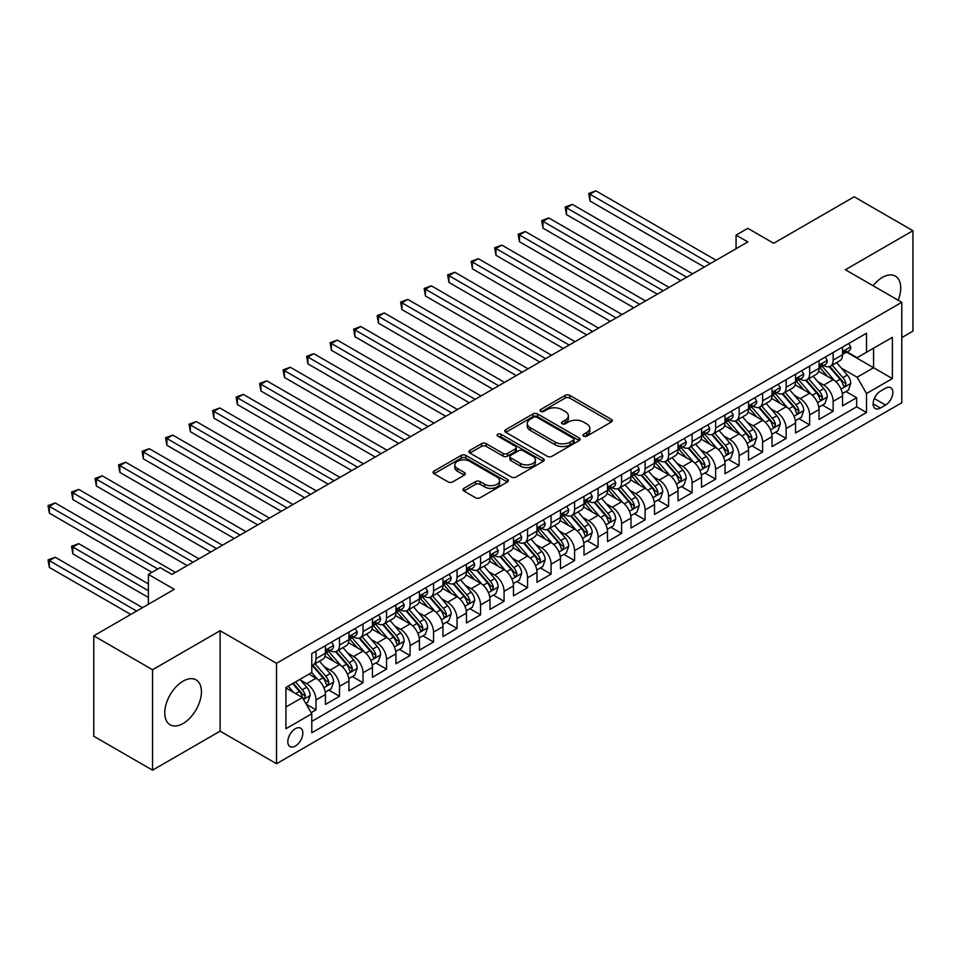 <?xml version="1.0" encoding="UTF-8"?>
<svg xmlns="http://www.w3.org/2000/svg" width="961" height="961" viewBox="0 0 961 961"><rect width="100%" height="100%" fill="white"/><g stroke="black" fill="none" stroke-linecap="round" stroke-linejoin="round"><path stroke-width="1.44" d="M583.579 436.162A2.282 1.321 0 0 0 586.811 436.162L611.328 422.011A3.267 1.886 0 0 0 612.277 420.678A3.267 1.886 0 0 0 611.328 419.344L569.789 395.367A3.267 1.886 0 0 0 565.176 395.367L540.671 409.518A2.282 1.321 0 0 0 539.998 410.455A2.282 1.321 0 0 0 540.671 411.38A2.282 1.321 0 0 0 543.89 411.38L547.073 409.554A10.439 6.03 0 0 1 561.837 409.554L565.296 411.548A10.439 6.03 0 0 1 568.359 415.813A10.439 6.03 0 0 1 565.296 420.077L562.125 421.903A2.282 1.321 0 0 0 561.452 422.84A2.282 1.321 0 0 0 562.125 423.777A2.282 1.321 0 0 0 565.356 423.777L568.528 421.939A10.439 6.03 0 0 1 583.291 421.939L586.751 423.945A10.439 6.03 0 0 1 589.814 428.198A10.439 6.03 0 0 1 586.751 432.462L583.579 434.3A2.282 1.321 0 0 0 582.907 435.225A2.282 1.321 0 0 0 583.579 436.162L583.579 434.3M183.095 723.489A25.935 14.968 120 0 0 200.032 700.641A25.935 14.968 120 0 0 196.056 679.859A25.935 14.968 120 0 0 183.095 681.145A25.935 14.968 120 0 0 166.157 703.993A25.935 14.968 120 0 0 170.121 724.774A25.935 14.968 120 0 0 183.095 723.489M898.175 300.228A25.935 14.968 120 0 0 895.352 276.119A25.935 14.968 120 0 0 882.39 277.405A25.935 14.968 120 0 0 873.068 285.729M295.327 746.084A10.643 6.138 120 0 0 302.283 736.715A10.643 6.138 120 0 0 300.649 728.186A10.643 6.138 120 0 0 295.327 728.714A10.643 6.138 120 0 0 288.384 738.084A10.643 6.138 120 0 0 290.018 746.613A10.643 6.138 120 0 0 295.327 746.084M463.887 488.344A3.267 1.886 0 0 0 462.938 489.678A3.267 1.886 0 0 0 463.887 491.011L475.539 497.738A3.267 1.886 0 0 0 480.164 497.738L507.384 482.014A3.267 1.886 0 0 0 508.345 480.692A3.267 1.886 0 0 0 507.384 479.359L465.857 455.382A3.267 1.886 0 0 0 461.244 455.382L434.012 471.094A3.267 1.886 0 0 0 433.063 472.428A3.267 1.886 0 0 0 434.012 473.761L448.09 481.881A3.267 1.886 0 0 0 452.703 481.881L464.355 475.154A3.267 1.886 0 0 0 465.304 473.821A3.267 1.886 0 0 0 464.355 472.5L457.376 468.463A8.733 5.045 0 0 1 454.817 464.896A8.733 5.045 0 0 1 460.211 460.247A8.733 5.045 0 0 1 469.713 461.34L497.053 477.124A8.733 5.045 0 0 1 499.612 480.692A8.733 5.045 0 0 1 494.23 485.341A8.733 5.045 0 0 1 484.716 484.248L480.164 481.617A3.267 1.886 0 0 0 475.539 481.617L463.887 488.344L463.887 491.011M901.79 337.599L912.95 331.149L912.95 230.724L854.185 196.801L773.677 243.277L747.826 228.346L736.066 235.133L747.826 241.92L171.923 574.414L160.175 567.627L148.414 574.414L148.414 604.265M152.535 669.745L152.535 770.169L220.117 731.153L220.117 630.728L152.535 669.745L93.77 635.822L174.277 589.333L148.414 574.414M220.117 630.728L276.528 663.306L901.79 302.307L901.79 402.743L276.528 763.731L276.528 663.306M912.95 230.724L845.368 269.741L901.79 302.307M547.302 456.307A3.267 1.886 0 0 0 551.914 456.307L579.135 440.594A3.267 1.886 0 0 0 580.096 439.261A3.267 1.886 0 0 0 579.135 437.928L537.607 413.951A3.267 1.886 0 0 0 532.995 413.951L505.774 429.663A3.267 1.886 0 0 0 504.813 430.996A3.267 1.886 0 0 0 505.774 432.33L547.302 456.307M498.723 436.654A2.282 1.321 0 0 1 501.041 436.979L501.041 434.264L543.265 458.637A3.267 1.886 0 0 1 544.214 459.971A3.267 1.886 0 0 1 543.265 461.304L516.033 477.028A3.267 1.886 0 0 1 511.42 477.028L469.893 453.051L469.893 450.385A3.267 1.886 0 0 0 468.932 451.718A3.267 1.886 0 0 0 469.893 453.051M469.893 450.385L481.545 443.658A3.267 1.886 0 0 1 486.158 443.658L502.999 453.376A3.267 1.886 0 0 0 507.612 453.376L515.348 448.919A3.267 1.886 0 0 0 516.297 447.586A3.267 1.886 0 0 0 515.348 446.252L497.81 436.126A2.282 1.321 0 0 1 497.137 435.201A2.282 1.321 0 0 1 498.555 433.976A2.282 1.321 0 0 1 501.041 434.264M152.535 770.169L93.77 736.246L93.77 635.822M311.136 712.666L316.013 709.855L306.259 704.221M300.709 680.256L306.619 683.655A13.298 7.676 60 0 1 316.013 699.944L325.419 694.515L325.419 704.425L339.521 696.281L328.83 690.106M324.217 666.682L330.116 670.081A13.298 7.676 60 0 1 339.521 686.37L348.927 680.941L348.927 690.851L363.03 682.706L352.339 676.532M347.726 653.108L353.624 656.519A13.298 7.676 60 0 1 363.03 672.796L372.436 667.378L372.436 677.277L386.538 669.132L375.835 662.958M371.234 639.533L377.132 642.945A13.298 7.676 60 0 1 386.538 659.234L395.932 653.804L395.932 663.715L410.047 655.57L399.344 649.396M394.743 625.971L400.641 629.371A13.298 7.676 60 0 1 410.047 645.66L419.44 640.23L419.44 650.141L433.543 641.996L422.852 635.822M418.239 612.397L424.149 615.809A13.298 7.676 60 0 1 433.543 632.086L442.949 626.656L442.949 636.566L457.052 628.422L446.36 622.247M441.748 598.823L447.646 602.235A13.298 7.676 60 0 1 457.052 618.512L466.457 613.094L466.457 622.992L480.56 614.848L469.869 608.673M465.256 585.249L471.154 588.661A13.298 7.676 60 0 1 480.56 604.949L489.966 599.52L489.966 609.43L504.069 601.286L493.365 595.111M488.765 571.687L494.663 575.086A13.298 7.676 60 0 1 504.069 591.375L513.462 585.946L513.462 595.856L527.565 587.712L516.874 581.537M512.261 558.113L518.171 561.524A13.298 7.676 60 0 1 527.565 577.801L536.971 572.372L536.971 582.282L551.073 574.137L540.382 567.963M535.77 544.539L541.68 547.95A13.298 7.676 60 0 1 551.073 564.239L560.479 558.809L560.479 568.708L574.582 560.563L563.891 554.389M559.278 530.965L565.176 534.376A13.298 7.676 60 0 1 574.582 550.665L583.988 545.235L583.988 555.146L598.09 547.001L587.387 540.827M582.786 517.402L588.685 520.802A13.298 7.676 60 0 1 598.09 537.091L607.496 531.661L607.496 541.572L621.599 533.427L610.896 527.253M606.295 503.828L612.193 507.24A13.298 7.676 60 0 1 621.599 523.517L630.993 518.087L630.993 527.997L645.095 519.853L634.404 513.679M629.791 490.254L635.702 493.666A13.298 7.676 60 0 1 645.095 509.955L654.501 504.525L654.501 514.423L668.604 506.291L657.913 500.104M653.3 476.68L659.198 480.092A13.298 7.676 60 0 1 668.604 496.381L678.01 490.951L678.01 500.861L692.112 492.717L681.421 486.542M676.808 463.118L682.706 466.517A13.298 7.676 60 0 1 692.112 482.806L701.518 477.377L701.518 487.287L715.621 479.143L704.918 472.968M700.317 449.544L706.215 452.955A13.298 7.676 60 0 1 715.621 469.232L725.014 463.803L725.014 473.713L739.129 465.568L728.426 459.394M723.825 435.97L729.723 439.381A13.298 7.676 60 0 1 739.129 455.67L748.523 450.241L748.523 460.139L762.626 452.006L751.934 445.832M747.322 422.396L753.232 425.807A13.298 7.676 60 0 1 762.626 442.096L772.031 436.666L772.031 446.577L786.134 438.432L775.443 432.258M770.83 408.833L776.728 412.233A13.298 7.676 60 0 1 786.134 428.522L795.54 423.092L795.54 433.003L809.642 424.858L798.951 418.684M794.339 395.259L800.237 398.671A13.298 7.676 60 0 1 809.642 414.948L819.048 409.518L819.048 419.428L833.151 411.284L833.151 401.386A13.298 7.676 -120 0 0 823.745 385.097L817.847 381.685M822.448 405.11L833.151 411.284M325.419 694.515A13.298 7.676 -120 0 0 316.013 678.226L308.961 674.154M348.927 680.941A13.298 7.676 -120 0 0 339.521 664.664L324.986 656.267M372.436 667.378A13.298 7.676 -120 0 0 363.03 651.09L348.495 642.693M395.932 653.804A13.298 7.676 -120 0 0 386.538 637.515L372.003 629.119M419.44 640.23A13.298 7.676 -120 0 0 410.047 623.941L395.5 615.557M442.949 626.656A13.298 7.676 -120 0 0 433.543 610.379L419.008 601.982M466.457 613.094A13.298 7.676 -120 0 0 457.052 596.805L442.516 588.408M489.966 599.52A13.298 7.676 -120 0 0 480.56 583.231L466.025 574.834M513.462 585.946A13.298 7.676 -120 0 0 504.069 569.657L489.533 561.272M536.971 572.372A13.298 7.676 -120 0 0 527.565 556.095L513.03 547.698M560.479 558.809A13.298 7.676 -120 0 0 551.073 542.521L536.538 534.124M583.988 545.235A13.298 7.676 -120 0 0 574.582 528.946L560.047 520.562M607.496 531.661A13.298 7.676 -120 0 0 598.09 515.372L583.555 506.988M630.993 518.087A13.298 7.676 -120 0 0 621.599 501.81L607.052 493.413M654.501 504.525A13.298 7.676 -120 0 0 645.095 488.236L630.56 479.839M678.01 490.951A13.298 7.676 -120 0 0 668.604 474.662L654.069 466.277M701.518 477.377A13.298 7.676 -120 0 0 692.112 461.088L677.577 452.703M725.014 463.803A13.298 7.676 -120 0 0 715.621 447.526L701.086 439.129M748.523 450.241A13.298 7.676 -120 0 0 739.129 433.952L724.582 425.555M772.031 436.666A13.298 7.676 -120 0 0 762.626 420.377L748.09 411.993M795.54 423.092A13.298 7.676 -120 0 0 786.134 406.815L771.599 398.419M819.048 409.518A13.298 7.676 -120 0 0 809.642 393.241L795.107 384.844M885.562 388.22L880.396 391.199A10.307 5.946 120 0 0 873.657 400.281A10.307 5.946 120 0 0 875.243 408.545A10.307 5.946 120 0 0 880.396 408.029L885.562 405.049A10.307 5.946 120 0 0 892.301 395.968A10.307 5.946 120 0 0 890.715 387.703A10.307 5.946 120 0 0 885.562 388.22M285.934 706.996L302.379 697.506L311.784 713.783L311.784 732.787L866.522 412.509L866.522 393.505L857.128 377.229L841.343 368.123M311.784 713.783L285.934 728.714L285.934 687.463L311.784 672.532L311.784 653.528L866.522 333.251L866.522 352.255L892.385 337.323L892.385 378.586L866.522 393.505M329.995 650.477L330.116 650.549A13.298 7.676 60 0 0 336.77 651.198L346.176 645.78A13.298 7.676 -120 0 0 348.927 639.69L348.927 632.086M353.504 636.903L353.624 636.975A13.298 7.676 60 0 0 360.279 637.636L369.673 632.206A13.298 7.676 -120 0 0 372.436 626.116L372.436 618.512M377.012 623.329L377.132 623.401A13.298 7.676 60 0 0 383.775 624.061L393.181 618.632A13.298 7.676 -120 0 0 395.932 612.541L395.932 604.949M400.521 609.755L400.641 609.827A13.298 7.676 60 0 0 407.284 610.487L416.69 605.058A13.298 7.676 -120 0 0 419.44 598.979L419.44 591.375M424.017 596.192L424.149 596.264A13.298 7.676 60 0 0 430.792 596.913L440.198 591.495A13.298 7.676 -120 0 0 442.949 585.405L442.949 577.801M447.526 582.618L447.646 582.69A13.298 7.676 60 0 0 454.301 583.351L463.707 577.921A13.298 7.676 -120 0 0 466.457 571.831L466.457 564.227M471.034 569.044L471.154 569.116A13.298 7.676 60 0 0 477.809 569.777L487.203 564.347A13.298 7.676 -120 0 0 489.966 558.257L489.966 550.665M494.543 555.482L494.663 555.542A13.298 7.676 60 0 0 501.306 556.203L510.711 550.773A13.298 7.676 -120 0 0 513.462 544.695L513.462 537.091M518.051 541.908L518.171 541.98A13.298 7.676 60 0 0 524.814 542.641L534.22 537.211A13.298 7.676 -120 0 0 536.971 531.121L536.971 523.517M541.548 528.334L541.68 528.406A13.298 7.676 60 0 0 548.323 529.067L557.728 523.637A13.298 7.676 -120 0 0 560.479 517.547L560.479 509.943M565.056 514.76L565.176 514.832A13.298 7.676 60 0 0 571.831 515.492L581.237 510.063A13.298 7.676 -120 0 0 583.988 503.972L583.988 496.381M588.564 501.198L588.685 501.258A13.298 7.676 60 0 0 595.34 501.918L604.733 496.489A13.298 7.676 -120 0 0 607.496 490.41L607.496 482.806M612.073 487.623L612.193 487.695A13.298 7.676 60 0 0 618.836 488.356L628.242 482.927A13.298 7.676 -120 0 0 630.993 476.836L630.993 469.232M635.569 474.049L635.702 474.121A13.298 7.676 60 0 0 642.344 474.782L651.75 469.352A13.298 7.676 -120 0 0 654.501 463.262L654.501 455.67M659.078 460.475L659.198 460.547A13.298 7.676 60 0 0 665.853 461.208L675.259 455.778A13.298 7.676 -120 0 0 678.01 449.688L678.01 442.096M682.586 446.913L682.706 446.985A13.298 7.676 60 0 0 689.361 447.634L698.755 442.204A13.298 7.676 -120 0 0 701.518 436.126L701.518 428.522M706.095 433.339L706.215 433.411A13.298 7.676 60 0 0 712.87 434.072L722.264 428.642A13.298 7.676 -120 0 0 725.014 422.552L725.014 414.948M729.603 419.765L729.723 419.837A13.298 7.676 60 0 0 736.366 420.498L745.772 415.068A13.298 7.676 -120 0 0 748.523 408.978L748.523 401.386M753.1 406.191L753.232 406.263A13.298 7.676 60 0 0 759.875 406.923L769.28 401.494A13.298 7.676 -120 0 0 772.031 395.403L772.031 387.812M776.608 392.629L776.728 392.701A13.298 7.676 60 0 0 783.383 393.349L792.789 387.92A13.298 7.676 -120 0 0 795.54 381.841L795.54 374.237M800.117 379.054L800.237 379.127A13.298 7.676 60 0 0 806.892 379.787L816.285 374.358A13.298 7.676 -120 0 0 819.048 368.267L819.048 360.663M311.784 721.387L856.647 406.815L856.647 397.722L842.545 405.854L842.545 395.956A13.298 7.676 -120 0 0 833.151 379.667L818.616 371.27M823.625 365.48L823.745 365.552A13.298 7.676 -120 0 0 830.388 366.213A13.298 7.676 -120 0 0 833.151 360.123L833.151 352.519M830.388 366.213L839.794 360.783A13.298 7.676 -120 0 0 842.545 354.693L842.545 347.101M316.013 651.09L316.013 658.681A13.298 7.676 60 0 1 313.262 664.772A13.298 7.676 60 0 1 311.784 665.312M313.262 664.772L322.668 659.342A13.298 7.676 -120 0 0 325.419 653.264L325.419 645.66M339.521 637.515L339.521 645.119A13.298 7.676 60 0 1 336.77 651.198M363.03 623.941L363.03 631.545A13.298 7.676 60 0 1 360.279 637.636M386.538 610.379L386.538 617.971A13.298 7.676 60 0 1 383.775 624.061M410.047 596.805L410.047 604.397A13.298 7.676 60 0 1 407.284 610.487M433.543 583.231L433.543 590.835A13.298 7.676 60 0 1 430.792 596.913M457.052 569.657L457.052 577.261A13.298 7.676 60 0 1 454.301 583.351M480.56 556.095L480.56 563.687A13.298 7.676 60 0 1 477.809 569.777M504.069 542.521L504.069 550.124A13.298 7.676 60 0 1 501.306 556.203M527.565 528.946L527.565 536.55A13.298 7.676 60 0 1 524.814 542.641M551.073 515.372L551.073 522.976A13.298 7.676 60 0 1 548.323 529.067M574.582 501.81L574.582 509.402A13.298 7.676 60 0 1 571.831 515.492M598.09 488.236L598.09 495.84A13.298 7.676 60 0 1 595.34 501.918M621.599 474.662L621.599 482.266A13.298 7.676 60 0 1 618.836 488.356M645.095 461.088L645.095 468.692A13.298 7.676 60 0 1 642.344 474.782M668.604 447.526L668.604 455.118A13.298 7.676 60 0 1 665.853 461.208M692.112 433.952L692.112 441.555A13.298 7.676 60 0 1 689.361 447.634M715.621 420.377L715.621 427.981A13.298 7.676 60 0 1 712.87 434.072M739.129 406.803L739.129 414.407A13.298 7.676 60 0 1 736.366 420.498M762.626 393.241L762.626 400.833A13.298 7.676 60 0 1 759.875 406.923M786.134 379.667L786.134 387.271A13.298 7.676 60 0 1 783.383 393.349M809.642 366.093L809.642 373.697A13.298 7.676 60 0 1 806.892 379.787M809.642 414.948L809.642 424.858M786.134 428.522L786.134 438.432M762.626 442.096L762.626 452.006M739.129 455.67L739.129 465.568M715.621 469.232L715.621 479.143M692.112 482.806L692.112 492.717M668.604 496.381L668.604 506.291M645.095 509.955L645.095 519.853M621.599 523.517L621.599 533.427M598.09 537.091L598.09 547.001M574.582 550.665L574.582 560.563M551.073 564.239L551.073 574.137M527.565 577.801L527.565 587.712M504.069 591.375L504.069 601.286M480.56 604.949L480.56 614.848M457.052 618.512L457.052 628.422M433.543 632.086L433.543 641.996M410.047 645.66L410.047 655.57M386.538 659.234L386.538 669.132M363.03 672.796L363.03 682.706M339.521 686.37L339.521 696.281M316.013 699.944L316.013 709.855M302.379 697.506L285.934 688.004M857.128 377.229L873.573 367.727L873.573 348.182L892.385 337.323M846.653 352.182L892.385 378.586M847.134 351.906L857.128 357.684L866.522 352.255M220.117 731.153L276.528 763.731M736.066 235.133L736.066 248.707M845.956 391.547L856.647 397.722M856.647 406.815L866.522 412.509M584.492 436.486L586.751 435.177A10.439 6.03 0 0 0 589.814 430.912L589.814 428.198M568.359 415.813L568.359 418.528A10.439 6.03 0 0 1 565.296 422.792L563.038 424.089M611.28 422.035L569.789 398.082A3.267 1.886 0 0 0 565.176 398.082L541.584 411.704M579.135 437.928L579.135 440.594L537.607 416.666A3.267 1.886 0 0 0 532.995 416.666L505.81 432.354L505.774 429.663M573.369 440.186A2.282 1.321 0 0 0 574.041 439.261A2.282 1.321 0 0 0 573.369 438.324L536.911 417.278A2.282 1.321 0 0 0 533.691 417.278L530.34 419.212A10.439 6.03 0 0 0 527.277 423.477A10.439 6.03 0 0 0 530.34 427.741L555.254 442.12A10.439 6.03 0 0 0 570.029 442.12L573.369 440.186L573.369 442.901A2.282 1.321 0 0 0 574.041 441.976L574.041 439.261M527.277 423.477L527.277 426.191A10.439 6.03 0 0 0 530.34 430.456L530.34 427.741M573.369 442.901L570.029 444.835A10.439 6.03 0 0 1 555.254 444.835L530.34 430.456M469.929 453.075L481.545 446.372L481.545 443.658M516.297 447.586L516.297 450.301A3.267 1.886 0 0 1 515.348 451.634L507.612 456.091A3.267 1.886 0 0 1 502.999 456.091L486.158 446.372A3.267 1.886 0 0 0 481.545 446.372M501.041 436.979L543.217 461.328M520.478 463.466A8.733 5.045 0 0 0 529.991 464.559A8.733 5.045 0 0 0 535.373 459.911A8.733 5.045 0 0 0 532.826 456.343L523.192 450.781A3.267 1.886 0 0 0 518.568 450.781L510.844 455.238A3.267 1.886 0 0 0 509.895 456.571A3.267 1.886 0 0 0 510.844 457.904L520.478 463.466L520.478 466.181A8.733 5.045 0 0 0 529.991 467.274A8.733 5.045 0 0 0 535.373 462.625L535.373 459.911M509.895 456.571L509.895 459.286A3.267 1.886 0 0 0 510.844 460.619L510.844 457.904M520.478 466.181L510.844 460.619M499.612 480.692L499.612 483.395A8.733 5.045 0 0 1 494.23 488.056A8.733 5.045 0 0 1 484.716 486.963L480.164 484.332A3.267 1.886 0 0 0 475.539 484.332L463.935 491.035M454.817 464.896L454.817 467.611A8.733 5.045 0 0 0 457.376 471.178L457.376 468.463M464.307 475.178L457.376 471.178M507.336 482.038L465.857 458.097A3.267 1.886 0 0 0 461.244 458.097L434.06 473.785M842.353 393.626L848.431 390.118L850.773 383.331A8.805 5.081 -120 0 0 847.35 375.054L836.611 362.621M834.448 380.532L822.184 366.321M827.469 376.388L820.346 368.135A21.106 12.193 -120 0 0 819.685 367.402M589.982 255.29L657.324 294.174L542.965 228.141L542.965 221.366L548.839 217.967L669.072 287.387M829.199 366.694L840.058 379.271A8.805 5.081 60 0 1 843.193 385.337L843.842 386.382L845.031 386.214L846.016 383.703A8.805 5.081 -120 0 0 842.881 377.637L832.142 365.204M829.836 366.489L841.512 380.003A4.493 2.595 60 0 1 842.641 381.757L846.016 383.703M848.779 343.497L850.773 346.957A8.805 5.081 60 0 1 848.947 350.861L844.491 353.432A8.805 5.081 -120 0 0 846.016 351.402L845.836 350.621M710.215 263.638L589.982 194.218L595.856 190.831L716.089 260.239M842.845 353.852L842.881 353.852A8.805 5.081 -120 0 0 844.491 353.432M844.887 350.753L846.016 351.402C845.464 350.08 844.527 350.621 843.193 353.035A8.805 5.081 60 0 1 842.545 354.285M704.329 267.026L589.982 201.005L589.982 194.218L588.685 193.473L595.856 190.831M589.982 201.005L588.685 193.473M818.844 407.2L824.922 403.692L827.265 396.905A8.805 5.081 -120 0 0 823.841 388.628L813.102 376.195M810.952 394.094L798.675 379.883M803.961 389.962L796.837 381.709A21.106 12.193 -120 0 0 796.188 380.976M566.473 268.864L633.816 307.736L519.457 241.716L519.457 234.928L525.343 231.541L645.576 300.949M805.69 380.256L816.55 392.833A8.805 5.081 60 0 1 819.697 398.911L820.334 399.956L821.523 399.788L822.52 397.277A8.805 5.081 -120 0 0 819.373 391.211L808.633 378.778M806.327 380.051L818.003 393.566A4.493 2.595 60 0 1 819.132 395.319L822.52 397.277M795.336 420.762L801.414 417.254L803.768 410.467A8.805 5.081 -120 0 0 800.333 402.203L789.594 389.77M787.443 407.668L775.167 393.457M780.452 403.536L773.329 395.283A21.106 12.193 -120 0 0 772.68 394.551M542.965 282.426L610.307 321.31L495.96 255.29L495.96 248.503L501.834 245.115L622.067 314.523M782.182 393.83L793.041 406.407A8.805 5.081 60 0 1 796.188 412.473L796.825 413.518L798.014 413.35L799.011 410.852A8.805 5.081 -120 0 0 795.864 404.785L785.125 392.34M782.819 393.626L794.495 407.14A4.493 2.595 60 0 1 795.624 408.893L799.011 410.852M771.839 434.336L777.905 430.828L780.26 424.041A8.805 5.081 -120 0 0 776.824 415.777L766.085 403.344M763.935 421.242L751.658 407.032M756.956 417.098L749.832 408.857A21.106 12.193 -120 0 0 749.172 408.113M519.457 296L586.799 334.884L472.452 268.864L472.452 262.077L478.326 258.677L598.559 328.097M758.673 407.404L769.545 419.981A8.805 5.081 60 0 1 772.68 426.047L773.317 427.092L774.518 426.924L775.503 424.426A8.805 5.081 -120 0 0 772.356 418.347L761.617 405.914M759.322 407.2L770.986 420.714A4.493 2.595 60 0 1 772.115 422.468L775.503 424.426M748.331 447.91L754.397 444.402L756.751 437.615A8.805 5.081 -120 0 0 753.316 429.339L742.577 416.906M740.426 434.816L728.15 420.594M733.447 430.672L726.324 422.42A21.106 12.193 -120 0 0 725.663 421.687M495.96 309.574L563.302 348.459L448.943 282.426L448.943 275.651L454.817 272.251L575.05 341.672M735.177 420.978L746.036 433.555A8.805 5.081 60 0 1 749.172 439.621L749.82 440.667L751.009 440.498L751.995 437.988A8.805 5.081 -120 0 0 748.859 431.921L738.12 419.489M735.814 420.774L747.478 434.288A4.493 2.595 60 0 1 748.619 436.042L751.995 437.988M825.271 357.072L827.265 360.531A8.805 5.081 60 0 1 825.451 364.423L820.982 367.006A8.805 5.081 -120 0 0 822.52 364.976L822.328 364.195M686.707 277.2L566.473 207.792L572.348 204.393L692.581 273.813M819.337 367.414L819.373 367.414A8.805 5.081 -120 0 0 820.982 367.006M821.379 364.327L822.52 364.976C821.955 363.654 821.018 364.195 819.697 366.609A8.805 5.081 60 0 1 819.048 367.859M680.832 280.6L566.473 214.579L566.473 207.792L565.176 207.047L572.348 204.393M566.473 214.579L565.176 207.047M801.762 370.646L803.768 374.105A8.805 5.081 60 0 1 801.942 377.997L797.474 380.58A8.805 5.081 -120 0 0 799.011 378.55L798.819 377.769M663.198 290.775L541.68 220.61L548.839 217.967M795.828 380.988L795.864 380.988A8.805 5.081 -120 0 0 797.474 380.58M797.87 377.889L799.011 378.55C798.459 377.217 797.51 377.769 796.188 380.184A8.805 5.081 60 0 1 795.54 381.433M542.965 228.141L541.68 220.61M778.266 384.208L780.26 387.667A8.805 5.081 60 0 1 778.434 391.571L773.965 394.154A8.805 5.081 -120 0 0 775.503 392.124L775.323 391.343M639.69 304.349L518.171 234.184L525.343 231.541M772.332 394.563L772.356 394.563A8.805 5.081 -120 0 0 773.965 394.154M774.362 391.463L775.503 392.124C774.95 390.791 774.013 391.331 772.68 393.746A8.805 5.081 60 0 1 772.031 395.007M519.457 241.716L518.171 234.184M754.757 397.782L756.751 401.242A8.805 5.081 60 0 1 754.926 405.146L750.457 407.716A8.805 5.081 -120 0 0 751.995 405.686L751.814 404.905M616.193 317.923L494.663 247.758L501.834 245.115M748.823 408.137L748.859 408.137A8.805 5.081 -120 0 0 750.457 407.716M750.853 405.037L751.995 405.686C751.442 404.365 750.505 404.905 749.172 407.32A8.805 5.081 60 0 1 748.523 408.569M495.96 255.29L494.663 247.758M724.822 461.484L730.901 457.977L733.243 451.19A8.805 5.081 -120 0 0 729.819 442.913L719.08 430.48M716.93 448.379L704.653 434.168M709.939 444.246L702.815 435.994A21.106 12.193 -120 0 0 702.155 435.261M472.452 323.148L539.794 362.021L425.435 296L425.435 289.213L431.309 285.825L551.542 355.234M711.669 434.54L722.528 447.117A8.805 5.081 60 0 1 725.675 453.196L726.312 454.229L727.501 454.072L728.486 451.562A8.805 5.081 -120 0 0 725.351 445.496L714.612 433.063M712.305 434.336L723.981 447.85A4.493 2.595 60 0 1 725.111 449.604L728.486 451.562M731.249 411.356L733.243 414.816A8.805 5.081 60 0 1 731.417 418.708L726.96 421.29A8.805 5.081 -120 0 0 728.486 419.26L728.306 418.479M592.685 331.485L471.154 261.332L478.326 258.677M725.315 421.699L725.351 421.699A8.805 5.081 -120 0 0 726.96 421.29M727.357 418.612L728.486 419.26C727.933 417.939 726.996 418.479 725.675 420.894A8.805 5.081 60 0 1 725.014 422.143M472.452 268.864L471.154 261.332M701.314 475.046L707.392 471.539L709.735 464.752A8.805 5.081 -120 0 0 706.311 456.487L695.572 444.054M693.422 461.953L681.145 447.742M686.43 457.82L679.307 449.568A21.106 12.193 -120 0 0 678.658 448.835M448.943 336.71L516.285 375.595L401.926 309.574L401.926 302.787L407.812 299.4L528.045 368.808M688.16 448.114L699.019 460.691A8.805 5.081 60 0 1 702.167 466.758L702.803 467.803L703.993 467.635L704.99 465.136A8.805 5.081 -120 0 0 701.842 459.07L691.103 446.625M688.797 447.91L700.473 461.424A4.493 2.595 60 0 1 701.602 463.178L704.99 465.136M707.74 424.93L709.735 428.39A8.805 5.081 60 0 1 707.921 432.282L703.452 434.865A8.805 5.081 -120 0 0 704.99 432.834L704.797 432.054M569.176 345.059L447.646 274.894L454.817 272.251M701.806 435.273L701.842 435.273A8.805 5.081 -120 0 0 703.452 434.865M703.848 432.174L704.99 432.834C704.425 431.501 703.488 432.054 702.167 434.456A8.805 5.081 60 0 1 701.518 435.717M448.943 282.426L447.646 274.894M677.805 488.62L683.884 485.113L686.238 478.326A8.805 5.081 -120 0 0 682.803 470.061L672.063 457.628M669.913 475.527L657.636 461.316M662.922 471.383L655.798 463.142A21.106 12.193 -120 0 0 655.15 462.397M425.435 350.284L492.777 389.169L378.43 323.148L378.43 316.361L384.304 312.962L504.537 382.382M664.652 461.688L675.523 474.266A8.805 5.081 60 0 1 678.658 480.332L679.295 481.377L680.484 481.209L681.481 478.698A8.805 5.081 -120 0 0 678.334 472.632L667.595 460.199M665.288 461.484L676.964 474.998A4.493 2.595 60 0 1 678.094 476.752L681.481 478.698M684.232 438.492L686.238 441.952A8.805 5.081 60 0 1 684.412 445.856L679.944 448.439A8.805 5.081 -120 0 0 681.481 446.409L681.289 445.628M545.668 358.633L424.149 288.468L431.309 285.825M678.298 448.847L678.334 448.847A8.805 5.081 -120 0 0 679.944 448.439M680.34 445.748L681.481 446.409C680.929 445.075 679.98 445.616 678.658 448.03A8.805 5.081 60 0 1 678.01 449.292M425.435 296L424.149 288.468M654.309 502.195L660.375 498.687L662.73 491.9A8.805 5.081 -120 0 0 659.294 483.623L648.555 471.19M646.405 489.101L634.128 474.878M639.425 484.957L632.302 476.704A21.106 12.193 -120 0 0 631.641 475.971M401.926 363.859L469.28 402.743L354.921 336.71L354.921 329.923L360.795 326.536L481.029 395.956M641.143 475.263L652.014 487.84A8.805 5.081 60 0 1 655.15 493.906L655.798 494.951L656.988 494.783L657.973 492.272A8.805 5.081 -120 0 0 654.837 486.206L644.086 473.773M641.792 475.058L653.456 488.572A4.493 2.595 60 0 1 654.585 490.326L657.973 492.272M660.736 452.066L662.73 455.526A8.805 5.081 60 0 1 660.904 459.43L656.435 462.001A8.805 5.081 -120 0 0 657.973 459.971L657.792 459.19M522.159 372.207L400.641 302.042L407.812 299.4M654.801 462.421L654.837 462.421A8.805 5.081 -120 0 0 656.435 462.001M656.831 459.322L657.973 459.971C657.42 458.649 656.483 459.19 655.15 461.604A8.805 5.081 60 0 1 654.501 462.854M401.926 309.574L400.641 302.042M630.8 515.769L636.879 512.261L639.221 505.474A8.805 5.081 -120 0 0 635.798 497.197L625.046 484.764M622.896 502.663L610.631 488.452M615.917 498.531L608.793 490.278A21.106 12.193 -120 0 0 608.133 489.545M378.43 377.433L445.772 416.305L331.413 350.284L331.413 343.497L337.287 340.11L457.52 409.518M617.647 488.825L628.506 501.402A8.805 5.081 60 0 1 631.641 507.48L632.29 508.513L633.479 508.357L634.464 505.846A8.805 5.081 -120 0 0 631.329 499.78L620.59 487.347M618.283 488.62L629.96 502.135A4.493 2.595 60 0 1 631.089 503.888L634.464 505.846M637.227 465.641L639.221 469.1A8.805 5.081 60 0 1 637.395 472.992L632.939 475.575A8.805 5.081 -120 0 0 634.464 473.545L634.284 472.764M498.663 385.769L377.132 315.616L384.304 312.962M631.293 475.983L631.329 475.983A8.805 5.081 -120 0 0 632.939 475.575M633.335 472.884L634.464 473.545C633.912 472.223 632.975 472.764 631.641 475.178A8.805 5.081 60 0 1 630.993 476.428M378.43 323.148L377.132 315.616M607.292 529.331L613.37 525.823L615.713 519.036A8.805 5.081 -120 0 0 612.289 510.771L601.55 498.339M599.4 516.237L587.123 502.026M592.408 512.093L585.285 503.852A21.106 12.193 -120 0 0 584.636 503.12M354.921 390.995L422.263 429.879L307.904 363.859L307.904 357.072L313.779 353.684L434.012 423.092M594.138 502.399L604.998 514.976A8.805 5.081 60 0 1 608.145 521.042L608.781 522.087L609.971 521.919L610.956 519.42A8.805 5.081 -120 0 0 607.82 513.354L597.081 500.909M594.775 502.195L606.451 515.709A4.493 2.595 60 0 1 607.58 517.462L610.956 519.42M613.719 479.215L615.713 482.674A8.805 5.081 60 0 1 613.899 486.566L609.43 489.149A8.805 5.081 -120 0 0 610.956 487.119L610.776 486.338M475.154 399.344L353.624 329.179L360.795 326.536M607.784 489.557L607.82 489.557A8.805 5.081 -120 0 0 609.43 489.149M609.827 486.458L610.956 487.119C610.403 485.785 609.466 486.338 608.145 488.741A8.805 5.081 60 0 1 607.496 490.002M354.921 336.71L353.624 329.179M583.783 542.905L589.862 539.397L592.216 532.61A8.805 5.081 -120 0 0 588.781 524.346L578.041 511.901M575.891 529.811L563.614 515.601M568.9 525.667L561.777 517.426A21.106 12.193 -120 0 0 561.128 516.682M331.413 404.569L398.755 443.453L284.396 377.433L284.396 370.646L290.282 367.246L410.515 436.666M570.63 515.973L581.489 528.55A8.805 5.081 60 0 1 584.636 534.616L585.273 535.661L586.462 535.493L587.459 532.983A8.805 5.081 -120 0 0 584.312 526.916L573.573 514.483M571.266 515.769L582.943 529.283A4.493 2.595 60 0 1 584.072 531.037L587.459 532.983M590.21 492.777L592.216 496.236A8.805 5.081 60 0 1 590.39 500.14L585.922 502.723A8.805 5.081 -120 0 0 587.459 500.693L587.267 499.912M451.646 412.918L330.116 342.753L337.287 340.11M584.276 503.132L584.312 503.132A8.805 5.081 -120 0 0 585.922 502.723M586.318 500.032L587.459 500.693C586.907 499.36 585.958 499.9 584.636 502.315A8.805 5.081 60 0 1 583.988 503.576M331.413 350.284L330.116 342.753M560.287 556.479L566.353 552.971L568.708 546.184A8.805 5.081 -120 0 0 565.272 537.908L554.533 525.475M552.383 543.373L540.106 529.163M545.404 539.241L538.268 530.989A21.106 12.193 -120 0 0 537.619 530.256M307.904 418.143L375.246 457.028L260.899 390.995L260.899 384.208L266.774 380.82L387.007 450.241M547.121 529.547L557.993 542.124A8.805 5.081 60 0 1 561.128 548.19L561.765 549.236L562.954 549.067L563.951 546.557A8.805 5.081 -120 0 0 560.804 540.49L550.064 528.057M547.758 529.331L559.434 542.845A4.493 2.595 60 0 1 560.563 544.611L563.951 546.557M566.714 506.351L568.708 509.81A8.805 5.081 60 0 1 566.882 513.715L562.413 516.285A8.805 5.081 -120 0 0 563.951 514.255L563.759 513.474M428.138 426.492L306.619 356.327L313.779 353.684M560.768 516.706L560.804 516.706A8.805 5.081 -120 0 0 562.413 516.285M562.81 513.606L563.951 514.255C563.398 512.934 562.449 513.474 561.128 515.889A8.805 5.081 60 0 1 560.479 517.138M307.904 363.859L306.619 356.327M543.205 519.925L545.199 523.385A8.805 5.081 60 0 1 543.373 527.277L538.905 529.859A8.805 5.081 -120 0 0 540.442 527.829L540.262 527.048M404.629 440.054L283.111 369.901L290.282 367.246M537.271 530.268L537.307 530.268A8.805 5.081 -120 0 0 538.905 529.859M539.301 527.169L540.442 527.829C539.89 526.508 538.953 527.048 537.619 529.463A8.805 5.081 60 0 1 536.971 530.712M284.396 377.433L283.111 369.901M519.697 533.499L521.691 536.959A8.805 5.081 60 0 1 519.865 540.851L515.408 543.433A8.805 5.081 -120 0 0 516.934 541.403L516.754 540.623M381.133 453.628L259.602 383.463L266.774 380.82M513.763 543.842L513.799 543.842A8.805 5.081 -120 0 0 515.408 543.433M515.805 540.743L516.934 541.403C516.381 540.07 515.444 540.623 514.111 543.025A8.805 5.081 60 0 1 513.462 544.286M260.899 390.995L259.602 383.463M536.779 570.053L542.845 566.546L545.199 559.758A8.805 5.081 -120 0 0 541.764 551.482L531.025 539.049M528.874 556.948L516.598 542.737M521.895 552.815L514.772 544.563A21.106 12.193 -120 0 0 514.111 543.83M284.396 431.717L351.75 470.59L237.391 404.569L237.391 397.782L243.265 394.394L363.498 463.803M523.613 543.109L534.484 555.686A8.805 5.081 60 0 1 537.619 561.753L538.268 562.798L539.457 562.629L540.442 560.131A8.805 5.081 -120 0 0 537.307 554.065L526.568 541.632M524.262 542.905L535.926 556.419A4.493 2.595 60 0 1 537.067 558.173L540.442 560.131M513.27 583.615L519.348 580.108L521.691 573.321A8.805 5.081 -120 0 0 518.267 565.056L507.528 552.623M505.366 570.522L493.101 556.311M498.387 566.377L491.263 558.137A21.106 12.193 -120 0 0 490.603 557.404M260.899 445.279L328.242 484.164L213.883 418.143L213.883 411.356L219.757 407.957L339.99 477.377M500.116 556.683L510.976 569.26A8.805 5.081 60 0 1 514.111 575.327L514.76 576.372L515.949 576.204L516.934 573.705A8.805 5.081 -120 0 0 513.799 567.627L503.059 555.194M500.753 556.479L512.429 569.993A4.493 2.595 60 0 1 513.558 571.747L516.934 573.705M489.762 597.189L495.84 593.682L498.182 586.895A8.805 5.081 -120 0 0 494.759 578.63L484.02 566.185M481.869 584.096L469.593 569.885M474.878 579.951L467.755 571.711A21.106 12.193 -120 0 0 467.106 570.966M237.391 458.853L304.733 497.738L190.374 431.717L190.374 424.93L196.26 421.531L316.481 490.951M476.608 570.257L487.467 582.834A8.805 5.081 60 0 1 490.615 588.901L491.251 589.946L492.44 589.778L493.425 587.267A8.805 5.081 -120 0 0 490.29 581.201L479.551 568.768M477.245 570.053L488.921 583.567A4.493 2.595 60 0 1 490.05 585.321L493.425 587.267M496.188 547.061L498.182 550.521A8.805 5.081 60 0 1 496.369 554.425L491.9 556.996A8.805 5.081 -120 0 0 493.425 554.977L493.245 554.197M357.624 467.202L236.094 397.037L243.265 394.394M490.254 557.416L490.29 557.416A8.805 5.081 -120 0 0 491.9 556.996M492.296 554.317L493.425 554.977C492.873 553.644 491.936 554.185 490.615 556.599A8.805 5.081 60 0 1 489.966 557.848M237.391 404.569L236.094 397.037M466.253 610.764L472.331 607.256L474.686 600.469A8.805 5.081 -120 0 0 471.25 592.192L460.511 579.759M458.361 597.658L446.084 583.447M451.37 593.526L444.246 585.273A21.106 12.193 -120 0 0 443.598 584.54M213.883 472.428L281.225 511.3L166.878 445.279L166.878 438.492L172.752 435.105L292.985 504.525M453.099 583.832L463.959 596.409A8.805 5.081 60 0 1 467.106 602.475L467.743 603.52L468.932 603.352L469.929 600.841A8.805 5.081 -120 0 0 466.782 594.775L456.043 582.342M453.736 583.615L465.412 597.129A4.493 2.595 60 0 1 466.541 598.895L469.929 600.841M472.68 560.635L474.686 564.095A8.805 5.081 60 0 1 472.86 567.999L468.391 570.57A8.805 5.081 -120 0 0 469.929 568.54L469.737 567.759M334.116 480.776L212.597 410.611L219.757 407.957M466.746 570.99L466.782 570.99A8.805 5.081 -120 0 0 468.391 570.57M468.788 567.891L469.929 568.54C469.376 567.218 468.427 567.759 467.106 570.173A8.805 5.081 60 0 1 466.457 571.423M213.883 418.143L212.597 410.611M442.757 624.326L448.823 620.83L451.177 614.043A8.805 5.081 -120 0 0 447.742 605.766L437.003 593.333M434.852 611.232L422.576 597.021M427.873 607.1L420.75 598.847A21.106 12.193 -120 0 0 420.089 598.114M190.374 485.99L257.716 524.874L143.369 458.853L143.369 452.066L149.243 448.679L269.476 518.087M429.591 597.394L440.462 609.971A8.805 5.081 60 0 1 443.598 616.037L444.234 617.082L445.436 616.914L446.421 614.415A8.805 5.081 -120 0 0 443.273 608.349L432.534 595.916M430.24 597.189L441.904 610.703A4.493 2.595 60 0 1 443.033 612.457L446.421 614.415M449.183 574.21L451.177 577.669A8.805 5.081 60 0 1 449.352 581.561L444.883 584.144A8.805 5.081 -120 0 0 446.421 582.114L446.228 581.333M310.607 494.338L189.089 424.185L196.26 421.531M443.249 584.552L443.273 584.552A8.805 5.081 -120 0 0 444.883 584.144M445.279 581.453L446.421 582.114C445.868 580.792 444.931 581.333 443.598 583.747A8.805 5.081 60 0 1 442.949 584.997M190.374 431.717L189.089 424.185M419.248 637.9L425.315 634.392L427.669 627.605A8.805 5.081 -120 0 0 424.233 619.34L413.494 606.908M411.344 624.806L399.067 610.595M404.365 620.662L397.241 612.421A21.106 12.193 -120 0 0 396.581 611.689M166.878 499.564L234.22 538.448L119.861 472.428L119.861 465.641L125.735 462.241L245.968 531.661M406.095 610.968L416.954 623.545A8.805 5.081 60 0 1 420.089 629.611L420.738 630.656L421.927 630.488L422.912 627.989A8.805 5.081 -120 0 0 419.777 621.911L409.038 609.478M406.731 610.764L418.395 624.278A4.493 2.595 60 0 1 419.537 626.031L422.912 627.989M425.675 587.784L427.669 591.243A8.805 5.081 60 0 1 425.843 595.135L421.374 597.718A8.805 5.081 -120 0 0 422.912 595.688L422.732 594.907M287.111 507.913L165.58 437.748L172.752 435.105M419.741 598.126L419.777 598.126A8.805 5.081 -120 0 0 421.374 597.718M421.771 595.027L422.912 595.688C422.36 594.354 421.423 594.907 420.089 597.31A8.805 5.081 60 0 1 419.44 598.571M166.878 445.279L165.58 437.748M395.74 651.474L401.818 647.966L404.161 641.179A8.805 5.081 -120 0 0 400.737 632.915L389.998 620.47M387.836 638.38L375.571 624.169M380.856 634.236L373.733 625.995A21.106 12.193 -120 0 0 373.072 625.251M143.369 513.138L210.711 552.022L96.352 486.002L96.352 479.215L102.226 475.815L222.459 545.235M382.586 624.542L393.445 637.119A8.805 5.081 60 0 1 396.593 643.185L397.229 644.23L398.419 644.062L399.404 641.552A8.805 5.081 -120 0 0 396.268 635.485L385.529 623.052M383.223 624.338L394.899 637.852A4.493 2.595 60 0 1 396.028 639.606L399.404 641.552M402.166 601.346L404.161 604.805A8.805 5.081 60 0 1 402.335 608.709L397.878 611.28A8.805 5.081 -120 0 0 399.404 609.262L399.223 608.469M263.602 521.487L142.072 451.322L149.243 448.679M396.232 611.701L396.268 611.701A8.805 5.081 -120 0 0 397.878 611.28M398.274 608.601L399.404 609.262C398.851 607.929 397.914 608.469 396.593 610.884A8.805 5.081 60 0 1 395.932 612.133M143.369 458.853L142.072 451.322M372.231 665.048L378.31 661.54L380.652 654.753A8.805 5.081 -120 0 0 377.229 646.477L366.489 634.044M364.339 651.942L352.062 637.732M357.348 647.81L350.224 639.558A21.106 12.193 -120 0 0 349.576 638.825M119.861 526.712L187.203 565.585L72.844 499.564L72.844 492.777L78.73 489.389L198.963 558.809M359.078 638.104L369.937 650.681A8.805 5.081 60 0 1 373.084 656.759L373.721 657.804L374.91 657.636L375.907 655.126A8.805 5.081 -120 0 0 372.76 649.059L362.021 636.626M359.714 637.9L371.39 651.414A4.493 2.595 60 0 1 372.52 653.18L375.907 655.126M378.658 614.92L380.652 618.379A8.805 5.081 60 0 1 378.838 622.284L374.37 624.854A8.805 5.081 -120 0 0 375.907 622.824L375.715 622.043M240.094 535.049L118.563 464.896L125.735 462.241M372.724 625.275L372.76 625.275A8.805 5.081 -120 0 0 374.37 624.854M374.766 622.175L375.907 622.824C375.343 621.503 374.406 622.043 373.084 624.458A8.805 5.081 60 0 1 372.436 625.707M119.861 472.428L118.563 464.896M348.723 678.61L354.801 675.115L357.156 668.327A8.805 5.081 -120 0 0 353.72 660.051L342.981 647.618M340.831 665.517L328.554 651.306M333.839 661.384L326.716 653.132A21.106 12.193 -120 0 0 326.067 652.399M96.352 540.286L151.946 572.372L49.347 513.138L49.347 506.351L55.221 502.963L175.455 572.372M335.569 651.678L346.428 664.255A8.805 5.081 60 0 1 349.576 670.322L350.212 671.367L351.402 671.198L352.399 668.7A8.805 5.081 -120 0 0 349.251 662.634L338.512 650.201M336.206 651.474L347.882 664.988A4.493 2.595 60 0 1 349.011 666.742L352.399 668.7M355.15 628.494L357.156 631.954A8.805 5.081 60 0 1 355.33 635.846L350.861 638.428A8.805 5.081 -120 0 0 352.399 636.398L352.206 635.617M216.585 548.623L95.067 478.458L102.226 475.815M349.215 638.837L349.251 638.837A8.805 5.081 -120 0 0 350.861 638.428M351.258 635.738L352.399 636.398C351.846 635.077 350.897 635.617 349.576 638.032A8.805 5.081 60 0 1 348.927 639.281M96.352 486.002L95.067 478.458M325.226 692.184L331.293 688.677L333.647 681.89A8.805 5.081 -120 0 0 330.212 673.625L319.472 661.192M317.322 679.091L311.7 672.58M310.343 674.946L309.43 673.889M148.414 583.916L78.73 543.674L72.844 547.061L72.844 553.848L148.414 597.478M312.061 665.252L322.932 677.829A8.805 5.081 60 0 1 326.067 683.896L326.716 684.941L327.905 684.773L328.89 682.274A8.805 5.081 -120 0 0 325.755 676.196L315.004 663.763M312.709 665.048L324.374 678.562A4.493 2.595 60 0 1 325.503 680.316L328.89 682.274M72.844 553.848L71.558 546.316L148.414 590.703M71.558 546.316L78.73 543.674M331.653 642.068L333.647 645.528A8.805 5.081 60 0 1 331.821 649.42L327.353 652.002A8.805 5.081 -120 0 0 328.89 649.972L328.71 649.192M193.077 562.197L71.558 492.032L78.73 489.389M325.719 652.411L325.755 652.411A8.805 5.081 -120 0 0 327.353 652.002M327.749 649.312L328.89 649.972C328.338 648.639 327.401 649.18 326.067 651.594A8.805 5.081 60 0 1 325.419 652.855M72.844 499.564L71.558 492.032M305.79 703.404L307.796 702.251L310.139 695.464A8.805 5.081 -120 0 0 306.715 687.199L299.952 679.367M293.634 692.449L288.192 686.154M286.834 688.52L285.934 687.475M142.54 607.664L55.221 557.248L49.347 560.635L49.347 567.422L130.792 614.451M292.661 683.571L299.424 691.403A8.805 5.081 60 0 1 302.559 697.47L303.208 698.515L304.397 698.347L305.382 695.836A8.805 5.081 -120 0 0 302.247 689.77L295.483 681.938M293.201 683.259L300.865 692.136A4.493 2.595 60 0 1 302.006 693.89L305.382 695.836M49.347 567.422L48.05 559.891L136.666 611.052M48.05 559.891L55.221 557.248M157.82 568.984L48.05 505.606L55.221 502.963M49.347 513.138L48.05 505.606M306.619 683.655L316.013 678.226M330.116 670.081L339.521 664.664M353.624 656.519L363.03 651.09M377.132 642.945L386.538 637.515M400.641 629.371L410.047 623.941M424.149 615.809L433.543 610.379M447.646 602.235L457.052 596.805M471.154 588.661L480.56 583.231M494.663 575.086L504.069 569.657M518.171 561.524L527.565 556.095M541.68 547.95L551.073 542.521M565.176 534.376L574.582 528.946M588.685 520.802L598.09 515.372M612.193 507.24L621.599 501.81M635.702 493.666L645.095 488.236M659.198 480.092L668.604 474.662M682.706 466.517L692.112 461.088M706.215 452.955L715.621 447.526M729.723 439.381L739.129 433.952M753.232 425.807L762.626 420.377M776.728 412.233L786.134 406.815M800.237 398.671L809.642 393.241M823.745 385.097L833.151 379.667M833.151 360.123L842.545 354.693M316.013 658.681L325.419 653.264M339.521 645.119L348.927 639.69M363.03 631.545L372.436 626.116M386.538 617.971L395.932 612.541M410.047 604.397L419.44 598.979M433.543 590.835L442.949 585.405M457.052 577.261L466.457 571.831M480.56 563.687L489.966 558.257M504.069 550.124L513.462 544.695M527.565 536.55L536.971 531.121M551.073 522.976L560.479 517.547M574.582 509.402L583.988 503.972M598.09 495.84L607.496 490.41M621.599 482.266L630.993 476.836M645.095 468.692L654.501 463.262M668.604 455.118L678.01 449.688M692.112 441.555L701.518 436.126M715.621 427.981L725.014 422.552M739.129 414.407L748.523 408.978M762.626 400.833L772.031 395.403M786.134 387.271L795.54 381.841M809.642 373.697L819.048 368.267M833.151 401.386L842.545 395.956M874.294 398.539L885.562 405.049M873.105 403.824L880.396 408.029M586.751 435.177L586.751 432.462M562.125 423.777L562.125 421.903M565.296 422.792L565.296 420.077M540.671 411.38L540.671 409.518M565.176 398.082L565.176 395.367M569.789 398.082L569.789 395.367M611.328 422.011L611.328 419.344M532.995 416.666L532.995 413.951M537.607 416.666L537.607 413.951M555.254 444.835L555.254 442.12M570.029 444.835L570.029 442.12M486.158 446.372L486.158 443.658M502.999 456.091L502.999 453.376M507.612 456.091L507.612 453.376M515.348 451.634L515.348 448.919M543.265 461.304L543.265 458.637M475.539 484.332L475.539 481.617M480.164 484.332L480.164 481.617M484.716 486.963L484.716 484.248M464.355 475.154L464.355 472.5M434.012 473.761L434.012 471.094M461.244 458.097L461.244 455.382M465.857 458.097L465.857 455.382M507.384 482.014L507.384 479.359M841.007 389.109L850.713 383.499M842.881 377.637L847.35 375.054M835.854 381.697L840.058 379.271M850.713 346.861L842.545 351.57M817.499 402.683L827.217 397.073M819.373 391.211L823.841 388.628M812.345 395.259L816.55 392.833M794.002 416.245L803.708 410.647M795.864 404.785L800.333 402.203M788.849 408.833L793.041 406.407M770.494 429.819L780.2 424.209M772.356 418.347L776.824 415.777M765.34 422.408L769.545 419.981M746.985 443.393L756.691 437.784M748.859 431.921L753.316 429.339M741.832 435.982L746.036 433.555M827.217 360.435L819.048 365.144M803.708 373.997L795.54 378.718M780.2 387.571L772.031 392.292M756.691 401.145L748.523 405.854M723.477 456.968L733.183 451.358M725.351 445.496L729.819 442.913M718.323 449.544L722.528 447.117M733.183 414.72L725.014 419.428M699.968 470.53L709.686 464.932M701.842 459.07L706.311 456.487M694.827 463.118L699.019 460.691M709.686 428.282L701.518 433.003M676.472 484.104L686.178 478.494M678.334 472.632L682.803 470.061M671.319 476.692L675.523 474.266M686.178 441.856L678.01 446.577M652.963 497.678L662.67 492.068M654.837 486.206L659.294 483.623M647.81 490.266L652.014 487.84M662.67 455.43L654.501 460.139M629.455 511.252L639.161 505.642M631.329 499.78L635.798 497.197M624.302 503.828L628.506 501.402M639.161 469.004L630.993 473.713M605.947 524.814L615.665 519.216M607.82 513.354L612.289 510.771M600.793 517.402L604.998 514.976M615.665 482.566L607.496 487.287M582.438 538.388L592.156 532.778M584.312 526.916L588.781 524.346M577.297 530.977L581.489 528.55M592.156 496.14L583.988 500.861M558.942 551.962L568.648 546.353M560.804 540.49L565.272 537.908M553.788 544.539L557.993 542.124M568.648 509.714L560.479 514.423M545.139 523.277L536.971 527.997M521.631 536.851L513.462 541.572M535.433 565.524L545.139 559.927M537.307 554.065L541.764 551.482M530.28 558.113L534.484 555.686M511.925 579.099L521.631 573.501M513.799 567.627L518.267 565.056M506.771 571.687L510.976 569.26M488.416 592.673L498.134 587.063M490.29 581.201L494.759 578.63M483.263 585.261L487.467 582.834M498.134 550.425L489.966 555.146M464.92 606.247L474.626 600.637M466.782 594.775L471.25 592.192M459.766 598.823L463.959 596.409M474.626 563.999L466.457 568.708M441.411 619.809L451.117 614.211M443.273 608.349L447.742 605.766M436.258 612.397L440.462 609.971M451.117 577.561L442.949 582.282M417.903 633.383L427.609 627.785M419.777 621.911L424.233 619.34M412.75 625.971L416.954 623.545M427.609 591.135L419.44 595.856M394.394 646.957L404.1 641.347M396.268 635.485L400.737 632.915M389.241 639.545L393.445 637.119M404.1 604.709L395.932 609.43M370.886 660.531L380.604 654.922M372.76 649.059L377.229 646.477M365.745 653.108L369.937 650.681M380.604 618.283L372.436 622.992M347.389 674.093L357.096 668.496M349.251 662.634L353.72 660.051M342.236 666.682L346.428 664.255M357.096 631.845L348.927 636.566M323.881 687.668L333.587 682.058M325.755 676.196L330.212 673.625M318.728 680.256L322.932 677.829M333.587 645.42L325.419 650.141M303.496 699.44L310.079 695.632M302.247 689.77L306.715 687.199M295.616 693.59L299.424 691.403"/></g></svg>
